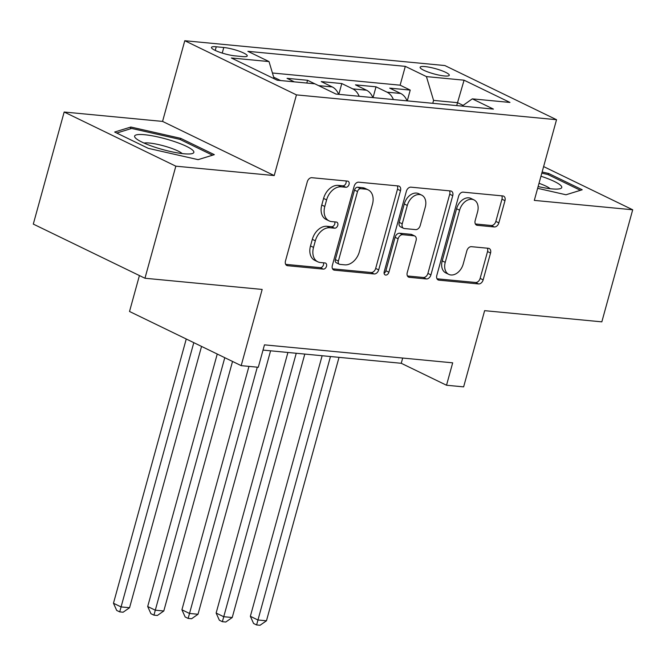 <?xml version="1.0" encoding="UTF-8"?>
<svg xmlns="http://www.w3.org/2000/svg" width="666" height="666" viewBox="0 0 666 666"><rect width="100%" height="100%" fill="white"/><g stroke="black" fill="none" stroke-linecap="round" stroke-linejoin="round"><path stroke-width="1" d="M349.051 184.415A3.247 2.289 115.9 0 0 348.118 181.269A3.247 2.289 115.9 0 0 347.552 181.11L311.855 177.705A4.637 3.272 115.9 0 0 307.284 181.785L285.473 260.989A4.637 3.272 115.9 0 0 286.805 265.484A4.637 3.272 115.9 0 0 287.62 265.709L323.31 269.114A3.247 2.289 115.9 0 0 326.507 266.258A3.247 2.289 115.9 0 0 325.574 263.112A3.247 2.289 115.9 0 0 325.008 262.953L320.388 262.512A14.843 10.465 115.9 0 1 317.79 261.796A14.843 10.465 115.9 0 1 313.52 247.411L315.334 240.809A14.843 10.465 115.9 0 1 329.961 227.755L334.582 228.197A3.247 2.289 115.9 0 0 337.779 225.341A3.247 2.289 115.9 0 0 336.846 222.194A3.247 2.289 115.9 0 0 336.28 222.036L331.66 221.595A14.843 10.465 115.9 0 1 329.062 220.871A14.843 10.465 115.9 0 1 324.792 206.485L326.606 199.892A14.843 10.465 115.9 0 1 341.233 186.83L345.854 187.271A3.247 2.289 115.9 0 0 349.051 184.415M329.062 220.871L326.04 219.405A14.843 10.465 115.9 0 1 321.77 205.028L323.584 198.426A14.843 10.465 115.9 0 1 338.22 185.373L342.832 185.814A3.247 2.289 115.9 0 0 346.037 182.959A3.247 2.289 115.9 0 0 346.045 180.969M285.672 264.352L320.288 267.649A3.247 2.289 115.9 0 0 323.493 264.793A3.247 2.289 115.9 0 0 323.501 262.812M317.79 261.796L314.768 260.331A14.843 10.465 115.9 0 1 310.498 245.945L312.321 239.344A14.843 10.465 115.9 0 1 326.948 226.29L331.56 226.731A3.247 2.289 115.9 0 0 334.765 223.876A3.247 2.289 115.9 0 0 334.773 221.895M425.041 66.592A15.127 2.722 15.4 0 0 420.113 67.258A15.127 2.722 15.4 0 0 428.363 72.136A15.127 2.722 15.4 0 0 444.355 75.957A15.127 2.722 15.4 0 0 449.284 75.291A15.127 2.722 15.4 0 0 441.034 70.421A15.127 2.722 15.4 0 0 425.041 66.592M494.28 226.956A4.637 3.272 115.9 0 0 498.851 222.877L504.978 200.657A4.637 3.272 115.9 0 0 503.638 196.162A4.637 3.272 115.9 0 0 502.83 195.937L463.186 192.149A4.637 3.272 115.9 0 0 458.616 196.229L436.804 275.433A4.637 3.272 115.9 0 0 438.136 279.928A4.637 3.272 115.9 0 0 438.952 280.153L478.588 283.941A4.637 3.272 115.9 0 0 483.158 279.862L490.551 253.013A4.637 3.272 115.9 0 0 489.219 248.518A4.637 3.272 115.9 0 0 488.403 248.293L471.436 246.678A4.637 3.272 115.9 0 0 466.866 250.757L463.203 264.069A12.413 8.75 115.9 0 1 448.801 274.375A12.413 8.75 115.9 0 1 445.229 262.354L459.59 210.215A12.413 8.75 115.9 0 1 473.992 199.9A12.413 8.75 115.9 0 1 477.564 211.93L475.174 220.613A4.637 3.272 115.9 0 0 476.506 225.108A4.637 3.272 115.9 0 0 477.322 225.333L494.28 226.956L491.267 225.491A4.637 3.272 115.9 0 0 495.837 221.412L501.956 199.192A4.637 3.272 115.9 0 0 501.756 195.829M175.832 166.175L274.217 175.566L162.562 121.412L64.169 112.021L175.832 166.175L144.963 278.246L262.171 289.435L241.184 365.642L258.291 367.274L264.469 344.855L452.689 362.828L446.52 385.239L463.628 386.871L484.623 310.664L601.831 321.853L632.7 209.782L543.623 166.583M274.217 175.566L296.445 94.88L556.535 119.705L534.307 200.391L632.7 209.782M400.507 190.684A4.637 3.272 115.9 0 0 399.167 186.189A4.637 3.272 115.9 0 0 398.36 185.964L358.716 182.184A4.637 3.272 115.9 0 0 354.145 186.264L332.334 265.459A4.637 3.272 115.9 0 0 333.666 269.955A4.637 3.272 115.9 0 0 334.482 270.18L374.117 273.967A4.637 3.272 115.9 0 0 378.688 269.888L400.507 190.684L397.485 189.219A4.637 3.272 115.9 0 0 397.286 185.864M410.955 187.163L450.591 190.951A4.637 3.272 115.9 0 1 451.406 191.175A4.637 3.272 115.9 0 1 452.738 195.671L430.927 274.875A4.637 3.272 115.9 0 1 426.348 278.954L409.39 277.331A4.637 3.272 115.9 0 1 408.574 277.106A4.637 3.272 115.9 0 1 407.242 272.61L416.092 240.493A4.637 3.272 115.9 0 0 414.752 235.997A4.637 3.272 115.9 0 0 413.944 235.772L402.689 234.698A4.637 3.272 115.9 0 0 398.118 238.778L388.902 272.219A3.247 2.289 115.9 0 1 385.139 274.916A3.247 2.289 115.9 0 1 384.207 271.77L406.385 191.242A4.637 3.272 115.9 0 1 410.955 187.163M144.963 278.246L33.3 224.092L64.169 112.021M407.267 100.874L410.231 90.085L389.702 88.128L400.716 93.473L387.029 92.166A18.906 12.979 95.5 0 1 393.406 99.55M373.043 97.602L376.015 86.821L355.478 84.857L366.491 90.201L352.805 88.894A18.906 12.979 95.5 0 1 359.182 96.279M338.819 94.339L341.791 83.55L321.253 81.593L332.267 86.938L318.614 85.631M306.801 83.05L307.567 80.286L287.038 78.33L294.322 81.86M234.956 55.852L242.482 56.577A14.652 2.639 15.4 0 0 247.252 55.927A14.652 2.639 15.4 0 0 239.269 51.207A14.652 2.639 15.4 0 0 223.776 47.502L216.242 46.778A14.652 2.639 15.4 0 0 211.472 47.428A14.652 2.639 15.4 0 0 219.464 52.148A14.652 2.639 15.4 0 0 234.956 55.852M296.445 94.88L184.782 40.726L444.871 65.551L556.535 119.705M410.231 90.085L400.124 85.181L405.311 66.359L247.885 51.332L269.014 61.572L274.159 78.738M405.311 66.359L426.431 76.598L464.077 80.195L509.956 102.439L472.311 98.851L493.431 109.099L336.014 94.073L314.885 83.824L277.239 80.228L231.368 57.984L269.014 61.572M307.567 80.286L314.851 83.824M341.791 83.55L352.805 88.894M376.015 86.821L387.029 92.166M400.124 85.181L272.436 72.994M273.693 77.189L280.627 80.553M456.718 105.594L457.525 102.672L433.566 100.391L432.767 103.305M139.419 275.558L129.52 311.48L241.184 365.642M162.562 121.412L184.782 40.726M263.028 350.091L401.248 363.286L446.52 385.239M463.103 105.378L457.525 102.672L464.077 80.195M402.689 358.05L401.248 363.286M338.644 94.322A18.906 12.979 -84.5 0 0 332.267 86.938M372.868 97.586A18.906 12.979 -84.5 0 0 366.491 90.201M472.311 98.851L462.087 106.102M407.093 100.857A18.906 12.979 -84.5 0 0 400.716 93.473M433.566 100.391L426.431 76.598M198.118 159.657L214.327 154.654L180.702 138.345L130.861 127.031L114.652 132.035L148.277 148.343L198.118 159.657M537.637 188.328L566.008 194.772L582.217 189.768L548.593 173.46L542.132 171.994M130.361 128.838L130.861 127.031M180.353 139.594L180.702 138.345M548.243 174.708L548.593 173.46M332.534 268.823L371.095 272.502A4.637 3.272 115.9 0 0 375.674 268.423L397.485 189.219M360.714 188.694A3.247 2.289 115.9 0 0 357.517 191.55L338.37 261.072A3.247 2.289 115.9 0 0 339.302 264.219A3.247 2.289 115.9 0 0 339.868 264.377L344.738 264.843A14.843 10.465 115.9 0 0 359.365 251.79L372.46 204.262A14.843 10.465 115.9 0 0 368.19 189.877A14.843 10.465 115.9 0 0 365.584 189.161L360.714 188.694L357.7 187.229A3.247 2.289 115.9 0 0 354.495 190.085L357.517 191.55M339.302 264.219L336.28 262.754A3.247 2.289 115.9 0 1 335.348 259.607L354.495 190.085M368.19 189.877L365.168 188.42A14.843 10.465 115.9 0 0 362.57 187.695L365.584 189.161M357.7 187.229L362.57 187.695M407.442 275.974L423.335 277.489A4.637 3.272 115.9 0 0 427.905 273.41L449.725 194.206A4.637 3.272 115.9 0 0 449.517 190.851M414.752 235.997L411.738 234.532A4.637 3.272 115.9 0 0 410.922 234.307L399.667 233.233A4.637 3.272 115.9 0 0 395.096 237.312L385.889 270.754L388.902 272.219M384.082 273.251A3.247 2.289 115.9 0 0 385.889 270.754M425.266 207.159A12.413 8.75 115.9 0 0 421.703 195.138A12.413 8.75 115.9 0 0 407.301 205.444L402.239 223.818A4.637 3.272 115.9 0 0 403.571 228.313A4.637 3.272 115.9 0 0 404.387 228.538L415.634 229.612A4.637 3.272 115.9 0 0 420.213 225.533L425.266 207.159M421.703 195.138L418.681 193.673A12.413 8.75 115.9 0 0 404.279 203.979L407.301 205.444M403.571 228.313L400.557 226.848A4.637 3.272 115.9 0 1 399.217 222.352L404.279 203.979M475.374 223.976L491.267 225.491M473.992 199.9L470.979 198.435A12.413 8.75 115.9 0 0 456.576 208.749L459.59 210.215M448.801 274.375L445.779 272.91A12.413 8.75 115.9 0 1 442.216 260.889L456.576 208.749M437.004 278.796L475.566 282.476A4.637 3.272 115.9 0 0 480.136 278.396L487.537 251.557A4.637 3.272 115.9 0 0 487.329 248.193M186.255 339.002L113.47 603.254L121.012 606.909L129.57 607.725L201.548 346.42M193.798 342.657L119.714 611.888L116.692 610.422L113.47 603.254M129.57 607.725L123.135 612.212L119.714 611.888M144.622 134.723A30.728 5.536 15.4 0 0 135.681 138.195A30.728 5.536 15.4 0 0 183.858 153.754A30.728 5.536 15.4 0 0 191.866 153.671A30.728 5.536 15.4 0 0 181.235 144.064A30.728 5.536 15.4 0 0 144.622 134.723M182.218 153.58A21.037 3.788 15.4 0 0 149.351 143.032A21.037 3.788 15.4 0 0 144.023 143.057M212.529 155.203L198.102 159.649M116.733 133.05L131.66 128.438L179.945 139.394L212.529 155.195M538.12 186.563A30.728 5.536 15.4 0 0 559.765 188.786A30.728 5.536 15.4 0 0 561.205 185.956A30.728 5.536 15.4 0 0 540.967 176.232M541.816 173.143L547.843 174.509L580.419 190.309L565.992 194.763M550.108 188.694A21.037 3.788 15.4 0 0 539.019 183.3M217.241 354.029L147.694 606.518L155.236 610.181L163.794 610.997L232.534 361.447M224.783 357.684L153.938 615.151L150.916 613.686L147.694 606.518M163.794 610.997L157.359 615.476L153.938 615.151M248.959 366.383L181.918 609.781L189.46 613.444L198.018 614.26L270.579 350.807M257.292 367.174L188.153 618.414L185.14 616.957L181.918 609.781M198.018 614.26L191.583 618.747L188.153 618.414M287.912 352.464L216.134 613.053L223.684 616.708L232.234 617.524L304.803 354.079M296.245 353.263L222.377 621.686L219.364 620.221L216.134 613.053M232.234 617.524L225.799 622.011L222.377 621.686M322.136 355.736L250.358 616.316L257.9 619.979L266.458 620.795L339.027 357.342M330.469 356.526L256.601 624.949L253.588 623.484L250.358 616.316M266.458 620.795L260.023 625.274L256.601 624.949M215.243 50.425L216.242 46.778M222.236 53.08L223.776 47.502M338.22 185.373L341.233 186.83M323.584 198.426L326.606 199.892M321.77 205.028L324.792 206.485M331.56 226.731L334.582 228.197M326.948 226.29L329.961 227.755M312.321 239.344L315.334 240.809M310.498 245.945L313.52 247.411M320.288 267.649L323.31 269.114M286.122 264.985L287.62 265.709M342.832 185.814L345.854 187.271M375.674 268.423L378.688 269.888M371.095 272.502L374.117 273.967M332.983 269.455L334.482 270.18M335.348 259.607L338.37 261.072M449.725 194.206L452.738 195.671M427.905 273.41L430.927 274.875M423.335 277.489L426.348 278.954M407.892 276.606L409.39 277.331M410.922 234.307L413.944 235.772M399.667 233.233L402.689 234.698M395.096 237.312L398.118 238.778M399.217 222.352L402.239 223.818M475.824 224.617L477.322 225.333M442.216 260.889L445.229 262.354M487.537 251.557L490.551 253.013M480.136 278.396L483.158 279.862M475.566 282.476L478.588 283.941M437.454 279.429L438.952 280.153M501.956 199.192L504.978 200.657M495.837 221.412L498.851 222.877"/></g></svg>

